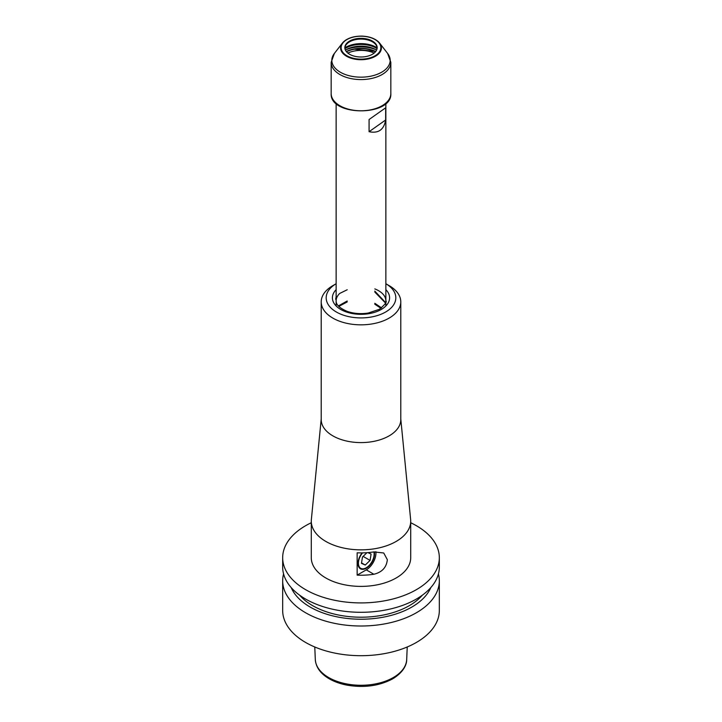 <?xml version="1.0" encoding="UTF-8"?>
<svg xmlns="http://www.w3.org/2000/svg" width="722" height="722" viewBox="0 0 722 722"><rect width="100%" height="100%" fill="white"/><g stroke="black" fill="none" stroke-linecap="round" stroke-linejoin="round"><path stroke-width="1.08" d="M400.782 418.977L410.637 519.524A49.719 28.709 180 0 1 410.719 521.14A49.719 28.709 180 0 1 380.025 547.664A49.719 28.709 180 0 1 325.839 541.437A49.719 28.709 180 0 1 311.281 521.14A49.719 28.709 180 0 1 311.363 519.524L321.218 418.977M410.719 521.14L410.719 557.691A49.719 28.709 180 0 1 380.025 584.206A49.719 28.709 180 0 1 325.839 577.988A49.719 28.709 180 0 1 311.281 557.691L311.281 521.14M387.344 559.694L383.734 552.989L373.861 551.915A49.719 28.709 180 0 1 357.146 552.808L357.146 575.136A49.719 28.709 0 0 0 373.861 574.252C382.028 572.266 386.523 567.42 387.344 559.694M311.281 522.746A78.328 45.224 0 0 0 282.672 557.691L282.672 567.068A78.328 45.224 0 0 0 305.614 599.052A78.328 45.224 0 0 0 390.972 608.854A78.328 45.224 0 0 0 439.328 567.068L439.328 557.691A78.328 45.224 0 0 0 410.719 522.746M291.201 587.591A71.857 41.488 0 0 0 361 619.223A71.857 41.488 0 0 0 430.799 587.591M438.425 573.927A78.328 45.224 180 0 1 439.328 580.786A78.328 45.224 180 0 1 390.972 622.563A78.328 45.224 180 0 1 305.614 612.761A78.328 45.224 180 0 1 282.672 580.786A78.328 45.224 180 0 1 283.575 573.927M282.672 580.786L282.672 610.478A78.328 45.224 0 0 0 305.614 642.454A78.328 45.224 0 0 0 390.972 652.255A78.328 45.224 0 0 0 439.328 610.478L439.328 580.786M299.684 595.208A68.382 39.475 0 0 0 312.644 605.65A68.382 39.475 0 0 0 422.316 595.208M282.672 557.691A78.328 45.224 0 0 0 305.614 589.666A78.328 45.224 0 0 0 390.972 599.468A78.328 45.224 0 0 0 439.328 557.691M373.852 551.915A11.11 6.417 -60 0 1 368.752 565.886A11.11 6.417 -60 0 1 363.473 568.801A11.11 6.417 -60 0 1 358.437 563.819A11.11 6.417 -60 0 1 362.534 552.881M363.328 568.819A11.308 6.534 -60 0 1 363.175 568.837A11.308 6.534 -60 0 1 358.031 563.322M363.112 556.391L370.07 560.407L365.251 565.037L361.46 563.331L362.48 556.996L366.975 552.682M367.85 552.619L371.09 554.072L370.07 560.407M361.532 562.889L365.251 565.037M362.119 552.881A11.66 6.733 120 0 0 358.031 563.458A11.66 6.733 120 0 0 366.271 568.223A11.66 6.733 120 0 0 374.294 551.852M357.146 575.136L366.271 569.866A13.673 7.897 120 0 0 375.855 551.68M400.782 301.868A39.782 22.969 180 0 0 389.131 285.623L385.864 283.737A34.809 20.099 180 0 1 385.494 312.094A34.809 20.099 180 0 1 336.38 312.021A34.809 20.099 180 0 1 336.136 283.737L332.869 285.623A39.782 22.969 180 0 0 321.218 301.868L321.218 419.626A39.782 22.969 180 0 0 332.869 435.871A39.782 22.969 180 0 0 376.225 440.844A39.782 22.969 180 0 0 400.782 419.626L400.782 301.868A39.782 22.969 180 0 1 376.225 323.086A39.782 22.969 180 0 1 332.869 318.113A39.782 22.969 180 0 1 321.218 301.868M336.136 298.267L335.64 299.278L336.136 296.832M374.799 291.11L385.602 302.599M338.365 305.929L347.201 301.002M374.799 303.285L381.523 307.861M335.901 299.179L336.136 297.924M380.963 308.276L374.799 304.224M347.201 301.94L338.808 306.408M385.467 302.996L374.799 292.04M347.201 289.766L339.719 293.43A24.864 14.359 180 0 0 336.136 300.848C335.956 304.657 339.638 308.159 347.156 311.363C353.726 313.628 360.765 314.187 368.265 313.041L379.357 309.296C384.979 304.648 387.145 301.832 385.864 300.848A24.864 14.359 180 0 0 374.799 288.908M385.656 119.987L385.656 107.813L369.077 119.518L369.077 131.702C378.427 133.624 383.951 129.725 385.656 119.987L369.077 131.702M346.488 51.776A21.94 12.662 180 0 1 374.88 51.47A21.94 12.662 180 0 1 375.512 51.776M346.289 51.542A22.382 12.924 180 0 1 375.16 51.271A22.382 12.924 180 0 1 375.711 51.542M377.074 48.672A21.254 12.265 0 0 0 361.957 44.448A21.254 12.265 0 0 0 344.926 48.672M345.396 50.107A21.254 12.265 180 0 1 361.957 46.181A21.254 12.265 180 0 1 376.604 50.107M361.731 38.347A16.164 9.332 180 0 1 377.164 47.67A16.164 9.332 180 0 1 361 57.002A16.164 9.332 180 0 1 344.836 47.67A16.164 9.332 180 0 1 361.731 38.347M344.845 48.049A16.164 9.332 180 0 1 346.244 44.611A16.164 9.332 180 0 1 361.731 39.096A16.164 9.332 180 0 1 375.756 44.611A16.164 9.332 180 0 1 377.155 48.049M393.319 677.543A45.712 26.389 180 0 1 328.681 677.543A45.712 26.389 180 0 1 315.306 659.529C315.893 667.029 320.243 673.265 328.339 678.256C333.609 681.451 339.8 683.743 346.903 685.124C364.096 688.048 379.357 685.954 392.705 678.824C404.446 671.65 406.793 663.68 406.694 659.529A45.712 26.389 180 0 1 393.319 677.543M366.271 569.866L373.861 574.252M385.864 289.657A28.6 16.507 180 0 1 381.216 309.485A28.6 16.507 180 0 1 340.784 309.485A28.6 16.507 180 0 1 336.136 289.657M347.823 53.085A20.929 12.084 180 0 1 374.177 53.085M361.893 36.217A19.864 11.471 180 0 1 377.741 53.852A19.864 11.471 180 0 1 343.365 52.959A19.864 11.471 180 0 1 361.893 36.217M345.883 49.809A25.243 14.575 180 0 1 362.137 46.921A25.243 14.575 180 0 1 376.117 49.809M390.837 93.562A29.837 17.229 180 0 1 361 110.782A29.837 17.229 180 0 1 331.163 93.562C329.728 116.585 392.272 116.585 390.837 93.562L390.837 62.354A29.837 17.229 180 0 1 361 79.582A29.837 17.229 180 0 1 331.163 62.354L331.163 93.562M334.367 53.446L342.372 43.121C346.47 38.437 352.986 36.1 361.912 36.1C370.034 36.479 375.945 38.817 379.628 43.121A20.406 11.778 180 0 1 361 59.709A20.406 11.778 180 0 1 342.372 43.121A20.406 11.778 180 0 1 361.921 36.154A20.406 11.778 180 0 1 379.628 43.121L387.633 53.446A29.169 16.841 180 0 1 361 77.164A29.169 16.841 180 0 1 334.367 53.446L331.163 62.354M344.872 47.814A21.588 12.464 180 0 1 361.975 43.645A21.588 12.464 180 0 1 377.128 47.814M406.694 659.529L407.226 646.984M315.306 659.529L314.774 646.984M336.136 103.426L336.136 305.957M385.864 103.426L385.864 305.957M346.262 51.506L353.554 49.078L375.738 51.506M387.633 53.446L390.837 62.354"/></g></svg>
